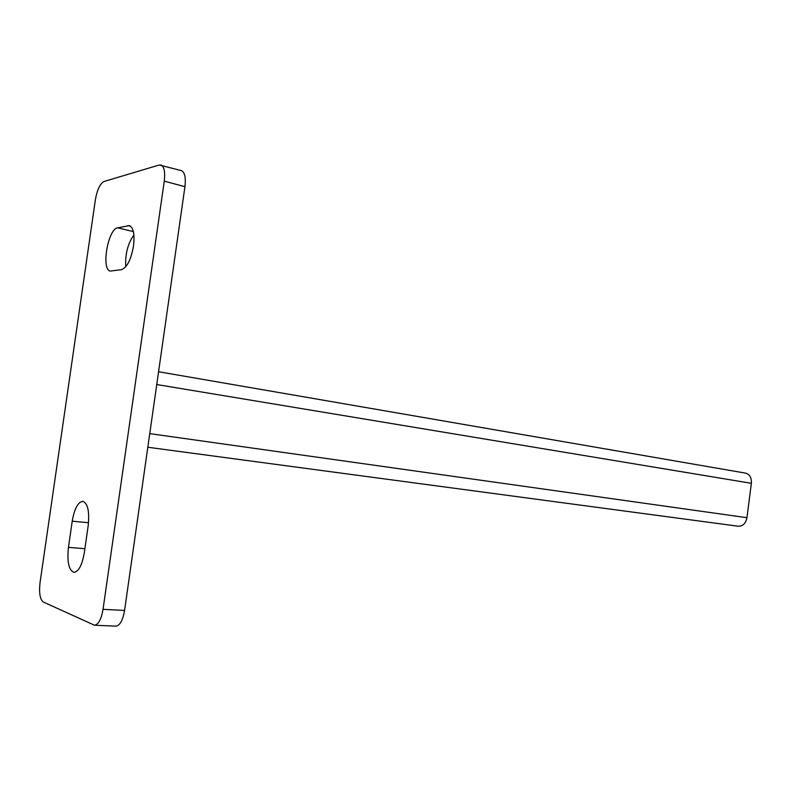<?xml version="1.0" encoding="UTF-8"?>
<svg xmlns="http://www.w3.org/2000/svg" width="791" height="791" viewBox="0 0 791 791"><rect width="100%" height="100%" fill="white"/><g stroke="black" fill="none" stroke-linecap="round" stroke-linejoin="round"><path stroke-width="1.19" d="M133.501 246.031C130.999 259.675 127.025 267.536 121.587 269.622L110.374 271.066C100.932 270.057 107.863 228.975 117.681 227.828L129.358 225.623C133.442 227.511 134.826 234.314 133.501 246.031M94.475 625.226L43.287 602C39.985 599.38 38.907 592.914 40.044 582.601L95.365 199.856C97.164 189.761 100.042 183.65 103.997 181.495L159.258 164.983L181.406 170.638C184.787 172.23 185.974 177.579 184.936 186.706L124.573 610.434C122.832 620.312 119.935 625.552 115.891 626.156L94.475 625.226C98.43 624.623 101.288 619.323 103.038 609.337L124.573 610.434M184.936 186.706L164.261 181.129L103.038 609.337M88.177 525.837L84.311 552.761C82.126 565.12 78.675 571.656 73.968 572.358C68.797 570.242 66.948 561.917 68.451 547.372L72.218 521.2C74.433 508.653 77.973 502.018 82.837 501.316C87.841 503.353 89.62 511.53 88.177 525.837M164.261 181.129C165.319 171.904 164.192 166.515 160.889 164.943M125.739 266.785C125.107 254.049 127.835 243.46 133.906 235.026M158.576 371.74L745.557 473.127C749.73 474.353 751.668 477.744 751.361 483.311L746.951 517.7C745.745 523.424 742.858 526.282 738.29 526.242L147.818 447.251L738.29 526.242M68.451 547.372L84.894 548.687M72.218 521.2L88.543 522.722M117.681 227.828L133.372 231.595M127.915 225.623L130.673 226.285M156.756 384.545L751.361 483.311M149.756 433.626L746.951 517.7"/></g></svg>
